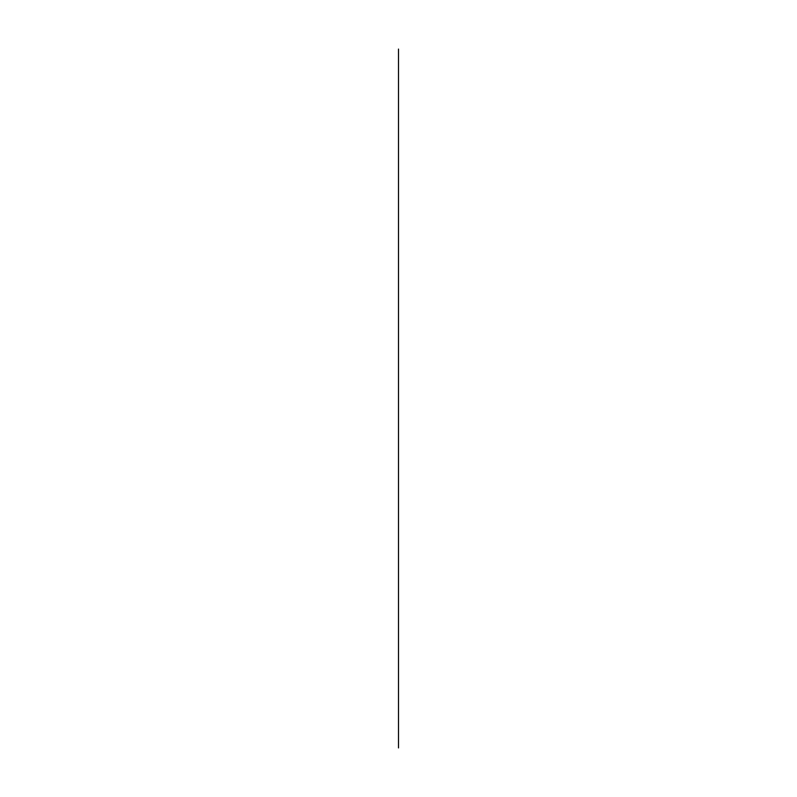 <?xml version="1.0" encoding="UTF-8"?>
<svg xmlns="http://www.w3.org/2000/svg" width="797" height="797" viewBox="0 0 797 797"><rect width="100%" height="100%" fill="white"/><g stroke="black" fill="none" stroke-linecap="round" stroke-linejoin="round"><path stroke-width="1.2" d="M398.5 49.085L398.5 747.915L398.5 49.085"/></g></svg>
